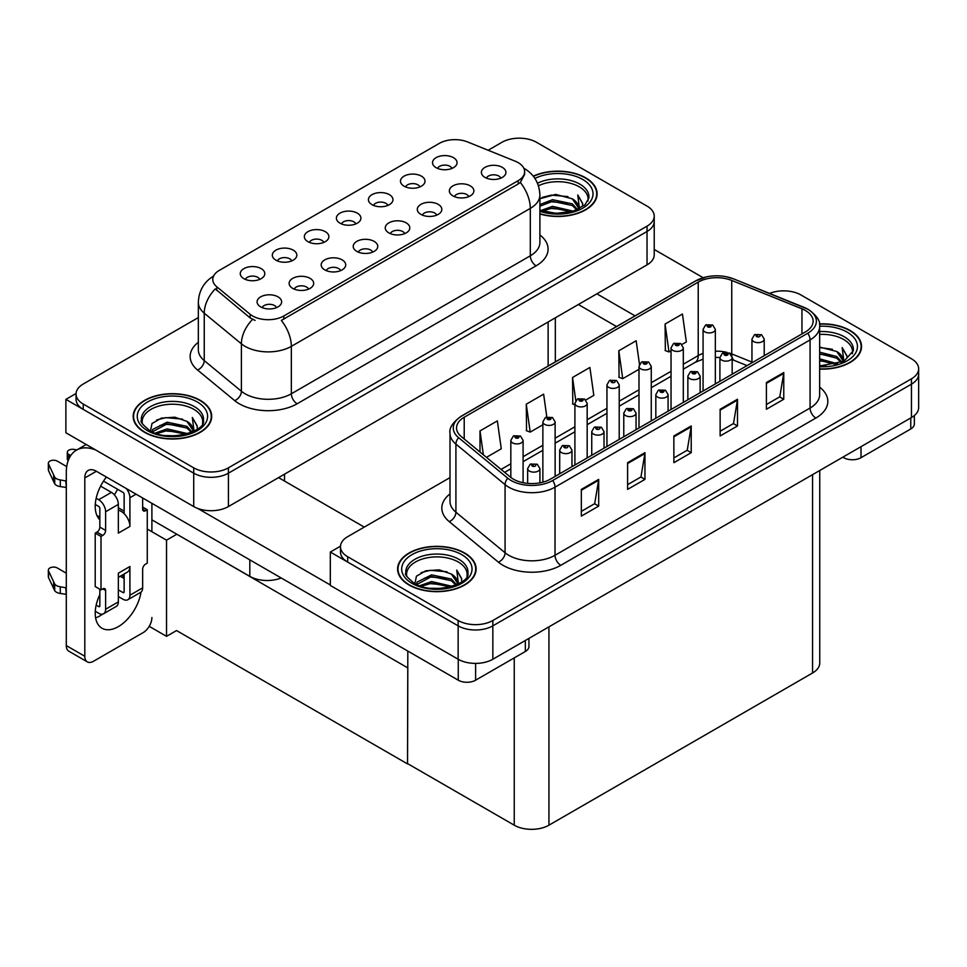 <?xml version="1.0" encoding="UTF-8"?>
<svg xmlns="http://www.w3.org/2000/svg" width="967" height="967" viewBox="0 0 967 967"><rect width="100%" height="100%" fill="white"/><g stroke="black" fill="none" stroke-linecap="round" stroke-linejoin="round"><path stroke-width="1.45" d="M500.833 178.121A7.361 4.255 0 0 0 498.851 176.054A7.361 4.255 0 0 0 491.599 174.979A7.361 4.255 0 0 0 486.474 178.121M502.332 167.376A12.269 7.083 0 0 0 486.606 166.578A12.269 7.083 0 0 0 482.545 175.39A12.269 7.083 0 0 0 484.975 177.396A12.269 7.083 0 0 0 504.762 175.39A12.269 7.083 0 0 0 502.332 167.376M387.876 205.403A7.361 4.255 0 0 0 385.906 203.336A7.361 4.255 0 0 0 378.653 202.26A7.361 4.255 0 0 0 373.516 205.403M389.375 194.657A12.269 7.083 0 0 0 373.649 193.859A12.269 7.083 0 0 0 369.587 202.671A12.269 7.083 0 0 0 372.017 204.678A12.269 7.083 0 0 0 391.804 202.671A12.269 7.083 0 0 0 389.375 194.657M419.92 186.909A7.361 4.255 0 0 0 417.937 184.842A7.361 4.255 0 0 0 410.697 183.766A7.361 4.255 0 0 0 405.56 186.909M421.419 176.151A12.269 7.083 0 0 0 405.693 175.365A12.269 7.083 0 0 0 401.631 184.165A12.269 7.083 0 0 0 404.061 186.172A12.269 7.083 0 0 0 423.848 184.165A12.269 7.083 0 0 0 421.419 176.151M291.756 260.909A7.361 4.255 0 0 0 289.774 258.83A7.361 4.255 0 0 0 282.521 257.754A7.361 4.255 0 0 0 277.396 260.909M293.243 250.151A12.269 7.083 0 0 0 277.529 249.365A12.269 7.083 0 0 0 273.468 258.165A12.269 7.083 0 0 0 275.897 260.171A12.269 7.083 0 0 0 295.684 258.165A12.269 7.083 0 0 0 293.243 250.151M372.67 252.121A7.361 4.255 0 0 0 370.687 250.054A7.361 4.255 0 0 0 363.435 248.978A7.361 4.255 0 0 0 358.31 252.121M374.156 241.375A12.269 7.083 0 0 0 358.443 240.578A12.269 7.083 0 0 0 354.381 249.389A12.269 7.083 0 0 0 356.811 251.384A12.269 7.083 0 0 0 376.598 249.389A12.269 7.083 0 0 0 374.156 241.375M308.582 289.121A7.361 4.255 0 0 0 306.612 287.054A7.361 4.255 0 0 0 299.359 285.978A7.361 4.255 0 0 0 294.222 289.121M310.081 278.363A12.269 7.083 0 0 0 294.355 277.577A12.269 7.083 0 0 0 290.293 286.377A12.269 7.083 0 0 0 292.723 288.384A12.269 7.083 0 0 0 312.51 286.377A12.269 7.083 0 0 0 310.081 278.363M451.964 168.403A7.361 4.255 0 0 0 449.981 166.336A7.361 4.255 0 0 0 442.729 165.26A7.361 4.255 0 0 0 437.604 168.403M453.45 157.657A12.269 7.083 0 0 0 437.737 156.872A12.269 7.083 0 0 0 433.675 165.671A12.269 7.083 0 0 0 436.105 167.678A12.269 7.083 0 0 0 455.892 165.671A12.269 7.083 0 0 0 453.45 157.657M404.714 233.627A7.361 4.255 0 0 0 402.731 231.548A7.361 4.255 0 0 0 395.479 230.472A7.361 4.255 0 0 0 390.342 233.627M406.2 222.869A12.269 7.083 0 0 0 390.487 222.084A12.269 7.083 0 0 0 386.413 230.883A12.269 7.083 0 0 0 388.855 232.89A12.269 7.083 0 0 0 408.642 230.883A12.269 7.083 0 0 0 406.2 222.869M468.79 196.627A7.361 4.255 0 0 0 466.819 194.56A7.361 4.255 0 0 0 459.567 193.473A7.361 4.255 0 0 0 454.43 196.627M470.288 185.869A12.269 7.083 0 0 0 454.563 185.084A12.269 7.083 0 0 0 450.501 193.883A12.269 7.083 0 0 0 452.931 195.89A12.269 7.083 0 0 0 472.718 193.883A12.269 7.083 0 0 0 470.288 185.869M436.746 215.121A7.361 4.255 0 0 0 434.775 213.054A7.361 4.255 0 0 0 427.523 211.978A7.361 4.255 0 0 0 422.386 215.121M438.244 204.375A12.269 7.083 0 0 0 422.519 203.578A12.269 7.083 0 0 0 418.457 212.389A12.269 7.083 0 0 0 420.899 214.384A12.269 7.083 0 0 0 440.674 212.389A12.269 7.083 0 0 0 438.244 204.375M323.8 242.403A7.361 4.255 0 0 0 321.818 240.336A7.361 4.255 0 0 0 314.565 239.26A7.361 4.255 0 0 0 309.428 242.403M325.287 231.657A12.269 7.083 0 0 0 309.573 230.859A12.269 7.083 0 0 0 305.499 239.671A12.269 7.083 0 0 0 307.941 241.665A12.269 7.083 0 0 0 327.728 239.671A12.269 7.083 0 0 0 325.287 231.657M355.832 223.909A7.361 4.255 0 0 0 353.862 221.83A7.361 4.255 0 0 0 346.609 220.754A7.361 4.255 0 0 0 341.472 223.909M357.331 213.151A12.269 7.083 0 0 0 341.605 212.365A12.269 7.083 0 0 0 337.543 221.165A12.269 7.083 0 0 0 339.985 223.172A12.269 7.083 0 0 0 359.76 221.165A12.269 7.083 0 0 0 357.331 213.151M276.538 307.615A7.361 4.255 0 0 0 274.568 305.548A7.361 4.255 0 0 0 267.315 304.472A7.361 4.255 0 0 0 262.178 307.615M278.037 296.869A12.269 7.083 0 0 0 262.311 296.071A12.269 7.083 0 0 0 258.249 304.883A12.269 7.083 0 0 0 260.691 306.89A12.269 7.083 0 0 0 280.466 304.883A12.269 7.083 0 0 0 278.037 296.869M340.626 270.615A7.361 4.255 0 0 0 338.643 268.548A7.361 4.255 0 0 0 331.403 267.472A7.361 4.255 0 0 0 326.266 270.615M342.125 259.869A12.269 7.083 0 0 0 326.399 259.083A12.269 7.083 0 0 0 322.337 267.883A12.269 7.083 0 0 0 324.767 269.89A12.269 7.083 0 0 0 344.554 267.883A12.269 7.083 0 0 0 342.125 259.869M259.712 279.403A7.361 4.255 0 0 0 257.742 277.336A7.361 4.255 0 0 0 250.489 276.26A7.361 4.255 0 0 0 245.352 279.403M261.211 268.645A12.269 7.083 0 0 0 245.485 267.859A12.269 7.083 0 0 0 241.424 276.659A12.269 7.083 0 0 0 243.853 278.665A12.269 7.083 0 0 0 263.64 276.659A12.269 7.083 0 0 0 261.211 268.645M518.179 162.637A22.084 12.752 0 0 0 515.23 161.199L467.605 141.956A22.084 12.752 0 0 0 439.32 143.382L219.243 270.434A22.084 12.752 0 0 0 212.776 279.451A22.084 12.752 0 0 0 216.765 286.764L250.115 314.263A22.084 12.752 0 0 0 283.815 315.967L518.179 180.66A22.084 12.752 0 0 0 524.646 171.643A22.084 12.752 0 0 0 518.179 162.637M281.179 577.964A24.538 14.167 180 0 1 249.812 576.356L151.892 519.823M520.137 138.196L518.288 138.196M76.079 393.496L65.889 399.383L193.714 473.177A24.538 14.167 0 0 0 228.417 473.177L647.032 231.488A24.538 14.167 0 0 0 654.224 221.467A24.538 14.167 0 0 1 647.032 231.488L228.417 473.177A24.538 14.167 0 0 1 193.714 473.177L83.247 409.404A24.538 14.167 0 0 1 76.055 399.383L76.055 394.04A24.538 14.167 0 0 0 83.247 404.061L193.714 467.835A24.538 14.167 0 0 0 228.417 467.835L647.032 226.145A24.538 14.167 0 0 0 654.224 216.125A24.538 14.167 0 0 0 647.032 206.104L536.564 142.33A24.538 14.167 0 0 0 501.861 142.33L488.142 150.26M65.889 399.383L65.889 432.769L193.714 506.563A24.538 14.167 0 0 0 228.417 506.563L647.032 264.873A24.538 14.167 0 0 0 654.224 254.865L654.224 216.125M176.828 534.219L166.529 540.166L147.262 529.046M407.82 667.581L407.53 763.918L176.538 630.557L166.529 636.334L149.208 626.326M166.529 636.334L166.529 540.166M407.53 763.918L407.82 651.093M172.779 531.886L407.53 667.75M450.006 477.601L347.673 536.685A24.538 14.167 0 0 0 340.481 546.706L340.481 552.048A24.538 14.167 0 0 0 347.673 562.069L458.14 625.842A24.538 14.167 0 0 0 492.844 625.842L911.458 384.153A24.538 14.167 0 0 0 918.65 374.132A24.538 14.167 0 0 1 911.458 384.153L492.844 625.842A24.538 14.167 0 0 1 458.14 625.842L330.315 552.048L330.315 585.434L458.14 659.24A24.538 14.167 0 0 0 492.844 659.24L911.458 417.551A24.538 14.167 0 0 0 918.65 407.53L918.65 368.79A24.538 14.167 0 0 0 911.458 358.781L800.99 294.995A24.538 14.167 0 0 0 769.563 293.412M784.575 290.862L782.714 290.862M340.505 546.174L330.315 552.048M819.75 470.494L819.75 662.975A24.538 14.167 180 0 1 812.558 672.996L548.942 825.189A24.538 14.167 180 0 1 514.239 825.189L407.82 763.749M539.9 213.985A39.26 22.664 0 0 0 597.11 193.823A39.26 22.664 0 0 0 585.615 177.795A39.26 22.664 0 0 0 533.252 176.151M200.193 400.314A39.26 22.664 0 0 0 157.403 395.406A39.26 22.664 0 0 0 133.168 416.342A39.26 22.664 0 0 0 144.663 432.37A39.26 22.664 0 0 0 187.453 437.289A39.26 22.664 0 0 0 211.688 416.342A39.26 22.664 0 0 0 200.193 400.314M524.646 171.643L524.646 174.35L520.319 182.437L518.179 183.996L281.337 320.415A28.623 16.524 60 0 1 291.345 346.355A32.721 18.893 180 0 1 245.074 346.355A32.721 18.893 180 0 1 241.399 343.829L204.242 313.187A32.721 18.893 180 0 1 198.332 302.357L198.332 349.776A32.721 18.893 0 0 0 204.242 360.606L241.399 391.248A32.721 18.893 0 0 0 245.074 393.774A32.721 18.893 0 0 0 291.345 393.774L530.315 255.796A32.721 18.893 0 0 0 539.9 242.439L539.9 195.02A32.721 18.893 180 0 1 530.315 208.376A28.623 16.524 -120 0 0 520.319 182.437M255.07 320.415L250.115 317.901L215.278 288.903A28.623 19.147 129.5 0 0 204.242 313.187L204.242 360.606A8.183 5.476 -50.5 0 1 197.546 369.998A40.892 23.607 180 0 1 198.332 342.282M198.332 317.575L83.247 384.02A24.538 14.167 0 0 0 76.055 394.04M819.653 369.104A39.26 22.664 0 0 0 861.537 346.488A39.26 22.664 0 0 0 850.041 330.46A39.26 22.664 0 0 0 819.436 323.885M464.619 552.979A39.26 22.664 0 0 0 421.83 548.071A39.26 22.664 0 0 0 397.594 569.007A39.26 22.664 0 0 0 409.089 585.035A39.26 22.664 0 0 0 451.879 589.955A39.26 22.664 0 0 0 476.115 569.007A39.26 22.664 0 0 0 464.619 552.979M805.451 310.528A26.169 15.109 180 0 1 813.114 321.213A26.169 15.109 180 0 1 805.451 331.899L550.392 479.148A26.169 15.109 180 0 1 510.443 477.13L461.283 436.601A26.169 15.109 180 0 1 456.545 427.934A26.169 15.109 180 0 1 464.208 417.248L698.222 282.134A26.169 15.109 180 0 1 731.741 280.442L801.957 308.836A26.169 15.109 180 0 1 805.451 310.528M807.759 309.186A29.445 16.995 0 0 0 803.831 307.288L733.615 278.895A29.445 16.995 0 0 0 726.543 276.792A29.445 16.995 0 0 0 706.913 276.792A29.445 16.995 0 0 0 695.914 280.805L461.9 415.907A29.445 16.995 0 0 0 458.6 437.676L507.76 478.218A29.445 16.995 0 0 0 552.701 480.49L807.759 333.228A29.445 16.995 0 0 0 807.759 309.186M581.336 489.399L581.336 516.112L598.682 506.104L598.682 479.39L581.336 489.399M581.336 511.374L594.693 503.662L598.609 480.273A6.539 3.783 -120 0 0 598.682 479.39M594.572 503.734L598.682 506.104M627.595 462.685L627.595 489.399L644.953 479.39L644.953 452.677L627.595 462.685M627.595 484.66L640.964 476.949L644.88 453.559A6.539 3.783 -120 0 0 644.953 452.677M640.843 477.021L644.953 479.39M766.408 382.545L766.408 409.259L783.766 399.25L783.766 372.537L766.408 382.545M766.408 404.52L779.777 396.808L783.693 373.419A6.539 3.783 -120 0 0 783.766 372.537M779.656 396.881L783.766 399.25M720.137 409.259L720.137 435.972L737.495 425.963L737.495 399.25L720.137 409.259M720.137 431.234L733.506 423.522L737.422 400.133A6.539 3.783 -120 0 0 737.495 399.25M733.385 423.594L737.495 425.963M673.866 435.972L673.866 462.685L691.224 452.677L691.224 425.963L673.866 435.972M673.866 457.947L687.235 450.235L691.151 426.846A6.539 3.783 -120 0 0 691.224 425.963M687.114 450.308L691.224 452.677M340.481 546.706A24.538 14.167 0 0 0 347.673 556.726L458.14 620.5A24.538 14.167 0 0 0 492.844 620.5L911.458 378.81A24.538 14.167 0 0 0 918.65 368.79M486.449 457.355L501.269 448.797L497.352 420.887L480.007 430.907L480.007 452.036M639.465 364.305L636.165 340.747L618.807 350.767L619.085 377.311M681.916 344.494L686.352 341.943L682.436 314.033L665.078 324.054L665.356 350.598M546.814 416.934L543.623 394.173L526.266 404.194L526.556 430.738M585.797 400L593.811 395.37L589.894 367.46L572.537 377.481L572.815 404.025M574.906 404.81L572.537 403.928M572.537 377.481L575.788 400.604M618.807 350.767L622.724 378.677L638.994 369.285M622.724 378.677L618.807 377.215M665.078 324.054L668.995 351.964L671.038 350.779M668.995 351.964L665.078 350.501M526.266 404.194L530.194 432.104L542.862 424.779M530.194 432.104L526.266 430.641M480.007 430.907L483.355 454.804M523.099 482.702L523.099 440.384A6.14 3.542 180 0 1 519.303 443.648A6.14 3.542 180 0 1 512.619 442.886A6.14 3.542 180 0 1 510.83 440.384L513.272 436.117A4.086 2.466 57.8 0 1 515.447 436.238A2.043 1.185 0 0 0 515.508 437.87A2.043 1.185 0 0 0 518.409 437.87A2.043 1.185 0 0 0 518.409 436.202A2.043 1.185 0 0 0 515.58 436.165L517.78 437.036L516.378 437.374L515.447 436.238M515.58 436.165A4.086 2.26 -117.9 0 0 513.67 435.899A4.086 2.26 -117.9 0 0 513.489 436.008M539.924 482.847L539.924 468.596A6.14 3.542 180 0 1 536.141 471.872A6.14 3.542 180 0 1 529.457 471.098A6.14 3.542 180 0 1 527.656 468.596L530.097 464.341A4.086 2.466 57.8 0 1 532.285 464.462A2.043 1.185 0 0 0 532.346 466.094A2.043 1.185 0 0 0 535.235 466.094A2.043 1.185 0 0 0 535.235 464.426A2.043 1.185 0 0 0 532.406 464.39L533.24 464.909M532.406 464.39A4.086 2.26 -117.9 0 0 530.496 464.112A4.086 2.26 -117.9 0 0 530.315 464.233M533.192 465.574L532.285 464.462M533.216 465.586L533.192 464.934M861.029 446.657L861.029 457.681L910.769 428.961L910.769 417.949M703.178 277.722L654.224 249.462M635.041 315.858L596.893 293.835M914.359 415.532L914.359 423.957A12.269 7.083 180 0 1 910.769 428.961M861.029 457.681A12.269 7.083 180 0 1 843.683 457.681L843.683 456.678M578.387 304.52L616.523 326.544M842.813 457.186L843.683 457.681M102.647 614.105A32.721 18.893 -60 0 1 99.843 615.931A32.721 18.893 -60 0 1 95.612 617.925M141.025 592.082A32.721 18.893 -60 0 1 118.349 626.616A32.721 18.893 -60 0 1 101.994 628.236A32.721 18.893 -60 0 1 99.843 594.56M99.843 517.14L96.905 515.447M124.139 511.132L118.349 507.796M475.607 663.386L475.607 680.2L525.347 651.492L525.347 640.468M364.269 527.1L278.556 477.613M330.315 584.975L197.836 508.485M117.587 489.266A32.721 18.893 -60 0 1 114.336 494.814M122.954 574.676A32.721 18.893 -60 0 1 122.918 577.831M84.806 656.267A12.269 7.083 120 0 0 87.344 661.887L68.838 651.202A12.269 7.083 -60 0 1 66.3 645.581L84.806 656.267L84.806 477.952A16.354 9.44 60 0 1 88.19 470.458A16.354 9.44 60 0 1 96.374 471.267L458.261 680.2L458.261 659.301M95.709 449.993A49.075 28.333 -120 0 0 76.466 450.138A49.075 28.333 -120 0 0 66.3 472.609L66.3 645.581M87.344 661.887A12.269 7.083 120 0 0 93.485 661.271L143.225 632.563A12.269 7.083 120 0 0 151.892 617.526M99.843 519.763A32.721 18.893 -60 0 1 106.406 477.069M151.892 531.717L151.892 503.323M528.937 638.389L528.937 646.476A12.269 7.083 180 0 1 525.347 651.492M475.607 680.2A12.269 7.083 180 0 1 458.261 680.2M555.131 476.417L555.131 421.878A6.14 3.542 180 0 1 551.347 425.154A6.14 3.542 180 0 1 544.663 424.38A6.14 3.542 180 0 1 542.862 421.878L545.315 417.623A4.086 2.466 57.8 0 1 547.491 417.744A2.043 1.185 0 0 0 547.552 419.376A2.043 1.185 0 0 0 550.453 419.376A2.043 1.185 0 0 0 550.453 417.708A2.043 1.185 0 0 0 547.624 417.671L549.824 418.542L548.422 418.88L547.491 417.744M548.446 418.892L548.446 418.191M547.624 417.671A4.086 2.26 -117.9 0 0 545.702 417.393A4.086 2.26 -117.9 0 0 545.521 417.514M548.398 418.856L548.398 418.228M587.174 457.911L587.174 403.384A6.14 3.542 180 0 1 583.391 406.66A6.14 3.542 180 0 1 576.707 405.886A6.14 3.542 180 0 1 574.906 403.384L577.359 399.129A4.086 2.466 57.8 0 1 579.535 399.25A2.043 1.185 0 0 0 579.596 400.882A2.043 1.185 0 0 0 582.485 400.882A2.043 1.185 0 0 0 582.485 399.214A2.043 1.185 0 0 0 579.656 399.178L581.856 400.048L580.466 400.374L579.535 399.25M580.49 400.386L580.49 399.697M579.656 399.178A4.086 2.26 -117.9 0 0 577.746 398.9A4.086 2.26 -117.9 0 0 577.565 399.008M580.442 400.362L580.442 399.722M619.218 439.417L619.218 384.878A6.14 3.542 180 0 1 615.435 388.154A6.14 3.542 180 0 1 608.751 387.392A6.14 3.542 180 0 1 606.95 384.878L609.391 380.623A4.086 2.466 57.8 0 1 611.579 380.744A2.043 1.185 0 0 0 611.64 382.376A2.043 1.185 0 0 0 614.529 382.376A2.043 1.185 0 0 0 614.529 380.708A2.043 1.185 0 0 0 611.7 380.672L612.534 381.191M611.7 380.672A4.086 2.26 -117.9 0 0 609.79 380.394A4.086 2.26 -117.9 0 0 609.609 380.514M612.486 381.868L611.579 380.744M612.51 381.88L612.486 381.228M571.968 466.698L571.968 450.102A6.14 3.542 180 0 1 568.185 453.366A6.14 3.542 180 0 1 561.489 452.604A6.14 3.542 180 0 1 559.7 450.102L562.141 445.835A4.086 2.466 57.8 0 1 564.329 445.956A2.043 1.185 0 0 0 564.39 447.588A2.043 1.185 0 0 0 567.278 447.588A2.043 1.185 0 0 0 567.278 445.92A2.043 1.185 0 0 0 564.45 445.884L565.284 446.416M564.45 445.884A4.086 2.26 -117.9 0 0 562.54 445.606A4.086 2.26 -117.9 0 0 562.359 445.727M565.224 447.08L564.329 445.956M565.248 447.092L565.224 446.44M604.012 448.192L604.012 431.596A6.14 3.542 180 0 1 600.217 434.872A6.14 3.542 180 0 1 593.533 434.098A6.14 3.542 180 0 1 591.744 431.596L594.185 427.341A4.086 2.466 57.8 0 1 596.361 427.462A2.043 1.185 0 0 0 596.421 429.094A2.043 1.185 0 0 0 599.322 429.094A2.043 1.185 0 0 0 599.322 427.426A2.043 1.185 0 0 0 596.494 427.39L597.316 427.91M596.494 427.39A4.086 2.26 -117.9 0 0 594.584 427.112A4.086 2.26 -117.9 0 0 594.403 427.233M597.268 428.574L596.361 427.462M597.292 428.599L597.268 427.946M636.044 429.699L636.044 413.102A6.14 3.542 180 0 1 632.261 416.366A6.14 3.542 180 0 1 625.576 415.605A6.14 3.542 180 0 1 623.775 413.102L626.229 408.836A4.086 2.466 57.8 0 1 628.405 408.956A2.043 1.185 0 0 0 628.465 410.6A2.043 1.185 0 0 0 631.354 410.6A2.043 1.185 0 0 0 631.354 408.92A2.043 1.185 0 0 0 628.538 408.884L630.738 409.754L629.336 410.093L628.405 408.956M629.36 410.105L629.36 409.416M628.538 408.884A4.086 2.26 -117.9 0 0 626.616 408.618A4.086 2.26 -117.9 0 0 626.435 408.727M629.336 410.093L629.312 409.44M668.088 411.193L668.088 394.596A6.14 3.542 180 0 1 664.305 397.872A6.14 3.542 180 0 1 657.62 397.099A6.14 3.542 180 0 1 655.819 394.596L658.273 390.342A4.086 2.466 57.8 0 1 660.449 390.463A2.043 1.185 0 0 0 660.509 392.094A2.043 1.185 0 0 0 663.398 392.094A2.043 1.185 0 0 0 663.398 390.426A2.043 1.185 0 0 0 660.57 390.39L662.77 391.26L661.38 391.599L660.449 390.463M661.404 391.611L661.404 390.91M660.57 390.39A4.086 2.26 -117.9 0 0 658.66 390.112A4.086 2.26 -117.9 0 0 658.479 390.233M661.38 391.599L661.355 390.946M136.045 494.185L129.916 497.715L129.916 526.435A12.269 7.083 -120 0 0 124.139 513.658A12.269 7.083 -120 0 0 121.238 511.41A12.269 7.083 -120 0 0 118.349 510.31M95.274 611.289L98.682 613.259A9.815 5.669 -120 0 0 103.59 613.743A9.815 5.669 -120 0 0 105.621 609.246L118.349 601.909L118.349 573.189L129.916 566.505L129.916 595.225L142.645 587.876L142.645 569.176A4.086 2.357 -60 0 1 145.534 564.172L147.262 563.169L147.262 509.742L142.645 507.071M118.349 601.909A9.815 5.669 60 0 1 116.318 606.394L103.59 613.743M66.3 573.189L57.271 567.967A5.222 3.01 180 0 0 51.577 567.315A5.222 3.01 180 0 0 48.35 570.107L48.35 576.779A5.222 3.01 0 0 0 48.531 577.565L54.72 590.728A8.183 4.726 0 0 0 60.292 593.472L60.292 586.788L66.3 587.876M118.349 577.335L127.378 572.126A12.269 7.083 -120 0 0 129.916 566.505M124.139 573.999L124.139 591.889A1.632 0.943 60 0 1 123.8 592.638A1.632 0.943 60 0 1 122.978 592.553L124.139 591.889M118.349 589.882L122.978 592.553M142.645 587.876A9.815 5.669 60 0 1 140.614 592.372L127.886 599.721A9.815 5.669 -120 0 1 122.978 599.238L118.349 596.566M127.886 599.721A9.815 5.669 -120 0 0 129.916 595.225M111.41 492.372A9.815 5.669 60 0 1 118.349 504.399L105.621 511.748A9.815 5.669 -120 0 0 98.682 499.721L111.41 492.372L100.604 486.147M66.723 466.577L57.271 461.114A5.222 3.01 180 0 0 51.577 460.461A5.222 3.01 180 0 0 48.35 463.253L48.35 469.926A5.222 3.01 0 0 0 48.531 470.711L54.72 483.875A8.183 4.726 0 0 0 60.292 486.606L60.292 479.934L66.3 481.022M129.916 526.435L118.349 533.119L118.349 504.399M129.916 497.715A9.815 5.669 -120 0 0 126.23 488.516M70.748 455.542L68.838 454.442A5.222 3.01 180 0 1 67.303 452.302A5.222 3.01 180 0 1 73.879 449.389L76.937 449.873M124.139 513.658L124.139 494.379A1.632 0.943 60 0 0 122.978 492.372L103.505 481.131M99.843 589.217L99.843 605.91A1.632 0.943 60 0 1 99.504 606.66A1.632 0.943 60 0 1 98.682 606.575L99.843 605.91M95.274 504.436L98.682 506.406A1.632 0.943 60 0 1 99.843 508.4L99.843 527.1A4.086 2.357 -60 0 1 96.954 532.116L95.213 533.119L95.213 586.546L101.003 589.882L102.732 588.879A4.086 2.357 -60 0 1 104.774 588.673A4.086 2.357 -60 0 1 105.621 590.547L105.621 609.246M105.621 511.748L105.621 530.448A4.086 2.357 -60 0 1 102.732 535.452L101.003 536.455L95.213 533.119M96.168 498.271L98.682 499.721M66.3 487.706L65.744 480.708M65.744 487.38L60.292 486.606M60.292 479.934A8.183 4.726 0 0 1 54.72 477.202L48.531 464.027A5.222 3.01 180 0 1 48.35 463.253M54.72 477.202L54.72 483.875M53.632 475.027L53.632 481.699M124.139 578.532L120.21 576.259M147.262 509.742L145.534 510.745A4.086 2.357 -60 0 1 143.491 510.951A4.086 2.357 -60 0 1 142.645 509.077L142.645 497.981M101.003 536.455L101.003 589.882M66.3 594.56L65.744 587.561M96.168 605.124L98.682 606.575M65.744 594.234L60.292 593.472M67.303 452.302L67.303 458.987A5.222 3.01 0 0 0 68.186 460.667M60.292 586.788A8.183 4.726 0 0 1 54.72 584.056L48.531 570.881A5.222 3.01 180 0 1 48.35 570.107M54.72 584.056L54.72 590.728M53.632 581.88L53.632 588.552M538.438 185.761A30.267 17.479 180 0 1 579.245 186.812A30.267 17.479 180 0 1 587.936 201.063M533.433 176.369A38.849 22.434 180 0 1 585.325 177.964A38.849 22.434 180 0 1 596.699 193.823A38.849 22.434 180 0 1 539.9 213.719M539.9 198.755L555.674 194.403L572.307 198.827L578.29 207.579M552.084 213.078L561.404 213.26M540.674 210.564L552.556 206.346L573.238 211.157M542.306 211.108L552.556 208.014L571.461 211.664M539.9 204.545L552.556 199.673L572.307 203.844L577.541 209.561M539.9 206.213L552.556 201.341L572.307 205.512L576.815 209.863M577.94 209.38A20.452 11.809 0 0 0 578.302 207.18A20.452 11.809 0 0 0 572.307 198.827M579.451 208.642L577.746 194.947L582.726 203.566L582.533 205.355M577.746 194.947L582.714 203.892M542.149 197.401L551.408 195.116L567.98 196.603M545.448 202.949L551.408 201.789L567.387 203.106M545.448 209.634L551.408 208.473L567.387 209.779M819.653 334.425A30.267 17.479 180 0 1 843.683 339.477A30.267 17.479 180 0 1 852.362 353.729M819.472 324.114A38.849 22.434 180 0 1 849.751 330.629A38.849 22.434 180 0 1 861.126 346.488A38.849 22.434 180 0 1 819.653 368.862M819.653 347.08L836.733 351.492L842.716 360.244M819.653 365.526L825.842 365.937M819.653 358.842L837.664 363.822M819.653 360.51L835.887 364.329M819.653 352.169L836.733 356.509L841.979 362.226M819.653 353.837L836.733 358.177L841.242 362.54M842.366 362.045A20.452 11.809 0 0 0 842.728 359.845A20.452 11.809 0 0 0 836.733 351.492M843.877 361.32L842.172 347.612L847.152 356.231L846.959 358.02M842.172 347.612L847.152 356.557M819.653 347.528L832.406 349.268M819.653 354.212L831.813 355.771M819.653 360.884L831.813 362.444M142.342 423.582A30.267 17.479 180 0 1 159.35 405.935A30.267 17.479 180 0 1 193.823 409.331A30.267 17.479 180 0 1 202.514 423.582M199.903 400.483A38.849 22.434 180 0 1 211.277 416.342A38.849 22.434 180 0 1 187.296 437.072A38.849 22.434 180 0 1 144.953 432.201A38.849 22.434 180 0 1 133.579 416.342A38.849 22.434 180 0 1 157.561 395.624A38.849 22.434 180 0 1 199.903 400.483M150.453 430.98L152.012 423.522L161.32 418.155L174.785 417.188L186.885 421.346L192.868 430.11M166.65 435.597L175.982 435.791M155.252 433.083L167.134 428.877L187.816 433.675M156.884 433.627L167.134 430.545L186.039 434.183M152 431.741L152.677 429.433L167.134 422.192L186.885 426.362L192.119 432.08M152.327 431.898L167.134 423.86L186.885 428.03L191.393 432.394M192.518 431.898A20.452 11.809 0 0 0 192.88 429.699A20.452 11.809 0 0 0 186.885 421.346M194.029 431.173L192.324 417.466L197.304 426.084L197.111 427.873M192.324 417.466L197.292 426.411M156.727 419.92L165.986 417.635L182.558 419.122M160.026 425.468L165.986 424.32L181.965 425.625M160.026 432.152L165.986 430.992L181.965 432.309M406.769 576.247A30.267 17.479 180 0 1 423.776 558.6A30.267 17.479 180 0 1 458.261 561.996A30.267 17.479 180 0 1 466.94 576.247M464.329 553.148A38.849 22.434 180 0 1 475.704 569.007A38.849 22.434 180 0 1 451.722 589.737A38.849 22.434 180 0 1 409.379 584.866A38.849 22.434 180 0 1 398.005 569.007A38.849 22.434 180 0 1 421.987 548.289A38.849 22.434 180 0 1 464.329 553.148M414.891 583.645L416.439 576.187L425.746 570.82L439.211 569.853L451.311 574.023L457.294 582.775M431.089 588.274L440.408 588.456M419.678 585.748L431.56 581.542L452.242 586.34M421.31 586.292L431.56 583.21L450.465 586.86M416.426 584.406L417.103 582.098L431.56 574.857L451.311 579.028L456.557 584.745M416.753 584.564L431.56 576.525L451.311 580.696L455.82 585.059M456.944 584.564A20.452 11.809 0 0 0 457.306 582.364A20.452 11.809 0 0 0 451.311 574.023M458.455 583.838L456.75 570.131L461.73 578.75L461.537 580.551M456.75 570.131L461.718 579.076M421.165 572.597L430.412 570.3L446.984 571.787M424.453 578.133L430.412 576.985L446.391 578.29M424.453 584.817L430.412 583.657L446.391 584.975M651.262 420.911L651.262 366.384A6.14 3.542 180 0 1 647.479 369.66A6.14 3.542 180 0 1 640.783 368.886A6.14 3.542 180 0 1 638.994 366.384L641.435 362.129A4.086 2.466 57.8 0 1 643.623 362.25A2.043 1.185 0 0 0 643.684 363.882A2.043 1.185 0 0 0 646.572 363.882A2.043 1.185 0 0 0 646.572 362.214A2.043 1.185 0 0 0 643.744 362.178L645.944 363.048L644.542 363.374L643.623 362.25M644.578 363.399L644.578 362.698M643.744 362.178A4.086 2.26 -117.9 0 0 641.834 361.9A4.086 2.26 -117.9 0 0 641.653 362.021M644.518 363.362L644.518 362.722M683.306 402.417L683.306 347.89A6.14 3.542 180 0 1 679.511 351.154A6.14 3.542 180 0 1 672.827 350.392A6.14 3.542 180 0 1 671.038 347.89L673.479 343.623A4.086 2.466 57.8 0 1 675.655 343.744A2.043 1.185 0 0 0 675.715 345.376A2.043 1.185 0 0 0 678.616 345.376A2.043 1.185 0 0 0 678.616 343.708A2.043 1.185 0 0 0 675.788 343.672L677.988 344.542L676.586 344.881L675.655 343.744M676.61 344.893L676.61 344.204M675.788 343.672A4.086 2.26 -117.9 0 0 673.878 343.406A4.086 2.26 -117.9 0 0 673.697 343.515M676.562 344.868L676.562 344.228M715.338 383.911L715.338 329.384A6.14 3.542 180 0 1 711.555 332.66A6.14 3.542 180 0 1 704.87 331.886A6.14 3.542 180 0 1 703.069 329.384L705.523 325.13A4.086 2.466 57.8 0 1 707.699 325.25A2.043 1.185 0 0 0 707.759 326.882A2.043 1.185 0 0 0 710.648 326.882A2.043 1.185 0 0 0 710.648 325.214A2.043 1.185 0 0 0 707.832 325.178L710.032 326.048L708.63 326.387L707.699 325.25M708.654 326.399L708.654 325.698M707.832 325.178A4.086 2.26 -117.9 0 0 705.91 324.9A4.086 2.26 -117.9 0 0 705.729 325.021M708.63 326.387L708.606 325.734M700.132 392.699L700.132 376.103A6.14 3.542 180 0 1 696.349 379.378A6.14 3.542 180 0 1 689.664 378.605A6.14 3.542 180 0 1 687.863 376.103L690.305 371.848A4.086 2.466 57.8 0 1 692.493 371.969A2.043 1.185 0 0 0 692.553 373.6A2.043 1.185 0 0 0 695.442 373.6A2.043 1.185 0 0 0 695.442 371.932A2.043 1.185 0 0 0 692.614 371.896L694.814 372.766L693.424 373.093L692.493 371.969M693.448 373.105L693.448 372.416M692.614 371.896A4.086 2.26 -117.9 0 0 690.704 371.618A4.086 2.26 -117.9 0 0 690.523 371.727M693.424 373.093L693.399 372.44M732.176 374.205L732.176 357.597A6.14 3.542 180 0 1 728.381 360.872A6.14 3.542 180 0 1 721.696 360.111A6.14 3.542 180 0 1 719.907 357.597L722.349 353.342A4.086 2.466 57.8 0 1 724.537 353.463A2.043 1.185 0 0 0 724.597 355.094A2.043 1.185 0 0 0 727.486 355.094A2.043 1.185 0 0 0 727.486 353.426A2.043 1.185 0 0 0 724.658 353.39L726.858 354.26L725.455 354.599L724.537 353.463M725.492 354.611L725.492 353.91M724.658 353.39A4.086 2.26 -117.9 0 0 722.748 353.112A4.086 2.26 -117.9 0 0 722.567 353.233M725.455 354.599L725.431 353.946M764.22 355.699L764.22 339.103A6.14 3.542 180 0 1 760.425 342.378A6.14 3.542 180 0 1 753.74 341.605A6.14 3.542 180 0 1 751.951 339.103L754.393 334.848A4.086 2.466 57.8 0 1 756.569 334.969A2.043 1.185 0 0 0 756.629 336.601A2.043 1.185 0 0 0 759.53 336.601A2.043 1.185 0 0 0 759.53 334.933A2.043 1.185 0 0 0 756.702 334.896L757.524 335.416M756.702 334.896A4.086 2.26 -117.9 0 0 754.792 334.618A4.086 2.26 -117.9 0 0 754.611 334.739M757.475 336.081L756.569 334.969M757.499 336.093L757.475 335.44M249.812 576.356L249.812 559.857M647.032 264.873L647.032 226.145M228.417 506.563L228.417 467.835M193.714 506.563L193.714 467.835M548.132 366.022L548.132 321.975M284.516 481.058L284.516 474.181M216.765 286.764L216.765 290.402M250.115 314.263L250.115 317.901M283.815 315.967L283.815 319.291M518.179 180.66L518.179 183.996M458.14 659.24L458.14 620.5M492.844 659.24L492.844 620.5M911.458 417.551L911.458 378.81M812.558 672.996L812.558 474.64M548.942 825.189L548.942 626.846M514.239 825.189L514.239 657.898M297.123 403.783A8.183 4.726 60 0 1 291.345 393.774L291.345 346.355L530.315 208.376L530.315 255.796A8.183 4.726 60 0 0 536.105 265.816L297.123 403.783A40.892 23.607 180 0 1 239.284 403.783A40.892 23.607 180 0 1 234.703 400.64L197.546 369.998M252.556 319.424A28.623 19.147 129.5 0 0 241.399 343.829L241.399 391.248A8.183 5.476 -50.5 0 1 234.703 400.64M539.9 234.945A40.892 23.607 180 0 1 536.105 265.816M83.247 404.061L83.247 409.404M819.653 387.187A40.892 23.607 180 0 1 815.858 418.046L560.8 565.308A8.183 4.726 60 0 1 555.022 555.288L810.08 408.026A32.721 18.893 0 0 0 819.653 394.669L819.653 326.556A32.721 18.893 180 0 1 810.08 339.913A8.183 4.726 -120 0 0 807.759 333.228M560.8 565.308A40.892 23.607 180 0 1 502.961 565.308A40.892 23.607 180 0 1 498.38 562.153L449.22 521.612A40.892 23.607 180 0 1 450.006 493.907M508.751 555.288A32.721 18.893 0 0 0 555.022 555.288L555.022 487.163A32.721 18.893 180 0 1 505.076 484.648L455.916 444.107A32.721 18.893 180 0 1 450.006 433.276L450.006 501.389A32.721 18.893 0 0 0 455.916 512.232L505.076 552.761A32.721 18.893 0 0 0 508.751 555.288M706.913 276.792L695.285 281.071A8.183 4.726 60 0 1 695.914 280.805M461.9 415.907A8.183 4.726 -120 0 0 461.283 416.173C452.749 422.337 448.99 428.043 450.006 433.276M458.6 437.676A8.183 5.476 129.5 0 0 455.916 444.107L455.916 512.232A8.183 5.476 -50.5 0 1 449.22 521.612M507.76 478.218A8.183 5.476 129.5 0 0 505.076 484.648L505.076 552.761A8.183 5.476 -50.5 0 1 498.38 562.153M552.701 480.49A8.183 4.726 60 0 1 555.022 487.163L810.08 339.913L810.08 408.026A8.183 4.726 60 0 0 815.858 418.046M347.673 556.726L347.673 562.069M464.208 417.248L464.208 439.018M801.957 308.836L801.957 333.917M731.741 280.442L731.741 353.91A26.169 15.109 0 0 0 728.913 352.907M751.951 362.081L731.741 353.91A14.723 6.89 -68 0 0 731.874 355.941M727.039 352.399A26.169 15.109 0 0 0 715.338 351.202M703.069 353.39A26.169 15.109 0 0 0 698.222 355.602L683.306 364.221M698.222 282.134L698.222 355.602A14.723 8.498 60 0 1 695.176 362.347L683.306 369.201M671.038 371.304L651.262 382.714M638.994 389.798L619.218 401.208M606.95 408.304L587.174 419.714M574.906 426.798L555.131 438.208M542.862 445.291L523.099 456.714M510.83 463.797L501.087 469.418M747.056 365.611L734.666 360.594A14.723 6.89 -68 0 1 732.164 357.319M673.866 436.818L691.151 426.846M720.137 410.105L737.422 400.133M766.408 383.391L783.693 373.419M627.595 463.531L644.88 453.559M581.336 490.245L598.609 480.273M96.374 471.267L84.806 477.952M68.838 459.035L68.838 454.442M105.621 530.448L99.843 527.1M48.531 464.027L48.531 470.711M145.534 510.745L142.645 509.077M102.732 535.452L96.954 532.116M105.621 590.547L102.732 588.879M48.531 570.881L48.531 577.565M537.495 183.246A31.101 17.962 180 0 1 579.837 184.129A31.101 17.962 180 0 1 588.867 198.114L584.89 204.931L573.032 211.217L556.206 213.356L539.9 210.274M534.908 178.424A35.175 20.307 180 0 1 582.714 179.463A35.175 20.307 180 0 1 585.627 206.273A35.175 20.307 180 0 1 539.9 211.29M819.653 331.596A31.101 17.962 180 0 1 844.276 336.794A31.101 17.962 180 0 1 853.305 350.779L843.986 361.259L819.653 365.985M819.653 326.242A35.175 20.307 180 0 1 847.152 332.128A35.175 20.307 180 0 1 854.248 354.949A35.175 20.307 180 0 1 819.653 366.735M141.4 420.633A31.101 17.962 180 0 1 159.507 403.009A31.101 17.962 180 0 1 194.415 406.648A31.101 17.962 180 0 1 203.445 420.633C206.285 431.137 167.69 442.983 149.607 430.496C142.62 424.634 139.889 421.346 141.4 420.633M197.292 401.982A35.175 20.307 180 0 1 197.292 430.702A35.175 20.307 180 0 1 147.552 430.702A35.175 20.307 180 0 1 147.552 401.982A35.175 20.307 180 0 1 197.292 401.982M405.838 573.298A31.101 17.962 180 0 1 423.933 555.674A31.101 17.962 180 0 1 458.854 559.313A31.101 17.962 180 0 1 467.883 573.298C470.711 583.802 432.116 595.648 414.033 583.161C407.047 577.299 404.315 574.011 405.838 573.298M461.73 554.647A35.175 20.307 180 0 1 461.73 583.367A35.175 20.307 180 0 1 411.99 583.367A35.175 20.307 180 0 1 411.99 554.647A35.175 20.307 180 0 1 461.73 554.647M555.324 361.876L555.324 317.829M539.9 195.02C539.344 183.259 534.183 174.435 524.392 168.56L523.848 168.258M213.84 275.897C204.049 281.772 198.888 290.596 198.332 302.357M819.653 326.556C820.765 321.467 817.006 315.762 808.376 309.452L733.868 278.98L726.543 276.792M695.285 281.071L461.283 416.173M734.666 360.594L732.176 359.688M719.907 357.488L715.338 357.415M703.069 359.156L695.176 362.347M671.038 376.284L651.262 387.694M638.994 394.778L619.218 406.188M606.95 413.272L587.174 424.694M574.906 431.778L555.131 443.188M542.862 450.271L523.099 461.694M510.83 468.777L504.641 472.343M523.099 440.384L520.451 436.008L513.67 435.899M510.83 477.444L510.83 440.384M539.924 468.596L537.277 464.22L530.496 464.112M527.656 483.379L527.656 468.596M76.466 450.138L86.22 444.506M555.131 421.878L552.495 417.502L545.702 417.393M542.862 482.182L542.862 421.878M587.174 403.384L584.527 399.008L577.746 398.9M574.906 464.994L574.906 403.384M619.218 384.878L616.571 380.502L609.79 380.394M606.95 446.5L606.95 384.878M571.968 450.102L569.321 445.727L562.54 445.606M559.7 473.782L559.7 450.102M604.012 431.596L601.365 427.221L594.584 427.112M591.744 455.276L591.744 431.596M636.044 413.102L633.409 408.727L626.616 408.618M623.775 436.782L623.775 413.102M668.088 394.596L665.441 390.221L658.66 390.112M655.819 418.276L655.819 394.596M596.699 193.823L596.699 197.087M861.126 346.488L861.126 349.752M211.277 416.342L211.277 419.605M133.579 416.342L133.579 419.605M475.704 569.007L475.704 572.271M398.005 569.007L398.005 572.271M651.262 366.384L648.615 362.009L641.834 361.9M638.994 427.994L638.994 366.384M683.306 347.89L680.659 343.515L673.878 343.406M671.038 409.5L671.038 347.89M715.338 329.384L712.703 325.009L705.91 324.9M703.069 390.994L703.069 329.384M700.132 376.103L697.485 371.727L690.704 371.618M687.863 399.782L687.863 376.103M732.176 357.597L729.529 353.221L722.748 353.112M719.907 381.288L719.907 357.597M764.22 339.103L761.573 334.727L754.792 334.618M751.951 362.782L751.951 339.103"/></g></svg>
